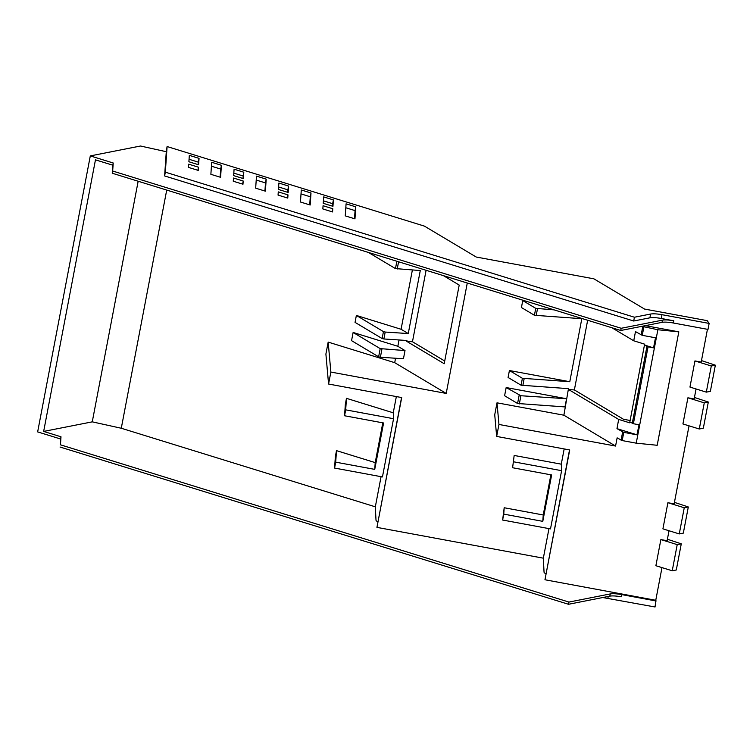 <?xml version="1.0" encoding="UTF-8"?>
<svg xmlns="http://www.w3.org/2000/svg" width="753" height="753" viewBox="0 0 753 753"><rect width="100%" height="100%" fill="white"/><g stroke="black" fill="none" stroke-linecap="round" stroke-linejoin="round"><path stroke-width="1.13" d="M564.176 448.929L561.277 464.168L514.167 455.452L512.595 467.735L514.167 455.452M512.595 467.735L551.638 474.964L542.791 521.349L503.748 514.12L502.627 520.031L550.499 528.898L561.606 470.681L561.277 464.168M548.975 528.615L543.337 558.18L376.942 527.373L401.547 397.537M545.887 573.805A11.493 2.438 10.8 0 1 545.388 573.532A11.493 2.438 10.8 0 1 544.043 572.139L543.337 558.18M602.767 597.534L655.054 606.984L655.863 600.433A169.369 35.965 10.8 0 0 655.759 600.273L544.965 579.763L569.72 449.955L496.66 436.429L498.947 424.457L615.568 446.049L617.131 437.86L622.204 440.571L636.229 443.169L657.868 329.748L678.82 331.847L657.19 445.277L636.229 443.169M521.076 385.216L508.087 377.469L509.414 370.532L522.394 378.288L521.076 385.216L568.468 388.652L563.884 415.204L497.008 402.817L494.73 414.79L496.66 436.429M467.274 283.015L446.209 393.414L394.713 362.673L328.176 342.097L330.859 372.057L446.209 393.414M376.942 527.373L401.707 397.565L328.572 384.03L330.859 372.057M502.627 520.031L504.19 507.748L543.233 514.977L550.885 474.823M509.414 370.532L569.786 381.715L581.815 318.707L534.414 315.272L521.434 307.525L522.751 300.598L526.102 301.209M564.985 406.921L566.548 398.732L506.167 387.55L504.604 395.739L517.584 403.495L564.985 406.921M561.606 470.681L513.725 461.824M377.837 521.838A11.493 2.438 10.8 0 1 377.338 521.565A11.493 2.438 10.8 0 1 376.001 520.172L375.323 506.816L121.28 428.25L92.261 421.849L43.655 431.422L60.993 436.787L60.447 444.816L568.957 602.071L610.241 593.938A13.13 2.786 10.8 0 1 621.601 594.588L656.192 600.998M569.513 449.918L544.965 579.763M650.611 314.039L649.895 317.822L633.706 321.013L164.615 175.938L165.331 172.164L634.431 317.229L650.611 314.039C653.237 313.596 657.03 313.813 661.972 314.688L709.147 323.423L707.218 320.656L644.53 309.05L593.882 278.817L476.207 257.027L424.428 226.126L167.1 146.543L166.121 151.682M678.82 331.847L645.321 325.644M707.444 329.306L701.194 362.089L694.944 360.932L689.955 387.08L706.314 392.144L711.303 365.986L694.944 360.932M696.064 388.972L694.162 398.949L687.913 397.791L682.924 423.948L699.283 429.003L704.271 402.855L687.913 397.791M689.033 425.831L674.151 503.87L667.902 502.712L662.913 528.86L679.262 533.915L684.251 507.767L667.902 502.712M669.022 530.752L667.12 540.729L660.87 539.572L655.882 565.719L672.231 570.783L677.22 544.626L660.87 539.572M661.991 567.611L655.759 600.273M497.008 402.817L498.947 424.457M587.66 320.251L574.37 389.932L568.299 389.536M630.073 420.485L623.503 419.27L574.37 389.932M43.655 431.422L95.462 159.843L112.799 165.199L112.253 173.228L620.764 330.492L662.047 322.35A13.13 2.786 -169.2 0 1 673.408 323.009L673.822 320.797L661.256 318.472C656.305 317.597 652.522 317.38 649.895 317.822M673.408 323.009L707.999 329.409L709.147 323.423M641.923 326.322L657.868 329.748M611.85 327.734L633.734 340.789L635.485 331.602L642.271 335.339L655.477 337.786L653.548 347.867L644.577 345.09L644.756 344.196L633.734 340.789M522.751 300.598L535.741 308.344L554.086 309.869M522.394 378.288L569.786 381.715M615.568 446.049L563.884 415.204M568.666 389.565L618.665 419.412L616.98 428.645L623.766 432.382L636.963 434.82L616.98 428.645M542.791 521.349L543.233 514.977M503.748 514.12L504.19 507.748M328.572 384.03L325.898 354.07L328.176 342.097M378.637 356.818L380.199 348.62L353.129 332.459L351.557 340.648L378.637 356.818L380.387 357.251L403.448 358.757L405.01 350.569L397.838 346.286L399.043 339.97M394.713 362.673L395.551 358.24M443.413 275.636L459.208 285.067L444.204 363.727L406.761 341.382L406.931 340.488L383.87 338.972L385.197 332.045L383.446 331.612L356.367 315.441L401.076 329.268L412.38 270.026M506.167 387.55L520.897 395.739L566.548 398.732M121.28 428.25L166.714 190.067M375.323 506.816L381.074 476.677M374.74 469.383L375.21 462.615L336.497 450.642L335.367 456.553L334.577 468.065L382.449 476.931L393.555 418.715L393.254 412.804L346.474 398.337L345.345 404.248L344.554 415.76L383.588 422.988L374.74 469.383L335.706 462.154L334.577 468.065M375.21 462.615L382.797 422.847M393.254 412.804L396.351 396.577M353.129 332.459L397.838 346.286M383.87 338.972L382.129 338.539L355.049 322.378L356.367 315.441M92.261 421.849L138.166 181.238M60.447 444.816L60.579 438.99L37.65 431.902L90.304 155.909L113.223 162.996L112.799 165.199M60.579 438.99L60.993 436.787M60.024 447.018L568.534 604.283L568.957 602.071M621.601 594.588L621.178 596.8C616.227 595.915 612.443 595.698 609.817 596.141L568.534 604.283M164.615 175.938L166.281 151.711L140.482 146.016L90.304 155.909M165.331 172.164L167.1 146.543M243.803 172.202L243.36 178.612L233.646 175.609L234.089 169.199L243.803 172.202L242.908 178.47M278.271 191.874L287.985 194.876L287.768 198.086L278.055 195.083L278.271 191.874M233.477 178.019L243.2 181.021L242.974 184.231L233.261 181.228L233.477 178.019M323.668 196.9L333.391 199.912L332.948 206.313L323.235 203.31L323.668 196.9M301.285 189.982L310.998 192.984L310.17 205.014L300.456 202.011L301.285 189.982M278.883 183.054L288.597 186.057L288.154 192.467L278.441 189.455L278.883 183.054M345.251 215.866L354.964 218.869L355.793 206.84L346.079 203.828L345.251 215.866M210.868 174.31L220.582 177.313L221.41 165.284L211.697 162.272L210.868 174.31M323.065 205.72L332.779 208.732L332.562 211.941L322.839 208.939L323.065 205.72M188.692 164.163L188.466 167.382L198.246 170.404L198.472 167.194L188.692 164.163M189.323 155.353L188.89 161.763L198.604 164.766L199.046 158.365L189.323 155.353M255.662 188.156L265.376 191.168L266.204 179.129L256.491 176.127L255.662 188.156M426.104 270.289L412.465 341.749L406.761 341.382M444.722 361.007L412.465 341.749M701.476 360.593L715.35 365.186L711.303 365.986M715.35 365.186L710.361 391.344L706.314 392.144M694.445 397.452L708.319 402.055L704.271 402.855M708.319 402.055L703.33 428.203L699.283 429.003M674.434 502.364L688.308 506.967L684.251 507.767M688.308 506.967L683.319 533.124L679.262 533.915M667.403 539.233L681.277 543.835L677.22 544.626M681.277 543.835L676.288 569.983L672.231 570.783M644.624 344.159L629.687 422.819L618.665 419.412M112.253 173.228L112.668 171.025L621.187 328.28L620.764 330.492M112.668 171.025L113.223 162.996M673.822 320.797C668.88 319.921 665.097 319.705 662.471 320.147L621.187 328.28M636.963 434.82L639.033 424.767L633.386 423.723L648.051 346.841L653.548 347.867M633.386 423.723L629.847 421.925L629.687 422.819M380.199 348.62L405.01 350.569M395.25 260.745L399.918 262.195M396.793 261.668L395.466 268.595L420.278 270.543L408.258 333.56L401.076 329.268M395.466 268.595L368.415 252.443M335.706 462.154L336.497 450.642M393.555 418.715L345.683 409.848L344.554 415.76M345.683 409.848L346.474 398.337M408.258 333.56L385.197 332.045M634.431 317.229L633.706 321.013M243.087 175.986L233.816 173.124M287.401 197.973L287.985 194.876M242.607 184.118L243.2 181.021M333.391 199.912L332.666 203.687L323.404 200.825M332.666 203.687L332.497 206.171M310.998 192.984L310.274 196.768L301.012 193.898M310.274 196.768L309.718 204.872M288.597 186.057L287.872 189.841L278.61 186.97M287.872 189.841L287.702 192.326M355.793 206.84L355.068 210.614L345.806 207.753M355.068 210.614L354.512 218.728M221.41 165.284L220.695 169.058L211.424 166.197M220.695 169.058L220.13 177.171M332.186 211.828L332.779 208.732M197.879 170.291L198.472 167.194M189.059 159.278L198.321 162.14L199.046 158.365M198.152 164.625L198.321 162.14M266.204 179.129L265.489 182.913L256.218 180.052M265.489 182.913L264.924 191.027M644.577 345.09L648.051 346.841M641.151 334.981L642.714 326.793M537.482 308.777L536.164 315.714M524.135 378.721L522.817 385.658M535.741 308.344L534.414 315.272M621.084 440.213L622.646 432.024M520.897 395.739L519.335 403.928M519.146 395.297L517.584 403.495M609.817 596.141L610.241 593.938M607.878 598.249L608.226 596.461M661.972 314.688L661.256 318.472M662.047 322.35L662.471 320.147M642.271 335.339L643.834 327.15M622.204 440.571L623.766 432.382M380.387 357.251L381.95 349.063M382.129 338.539L383.446 331.612M632.266 423.365L646.931 346.493M397.217 269.028L398.535 262.1"/></g></svg>
